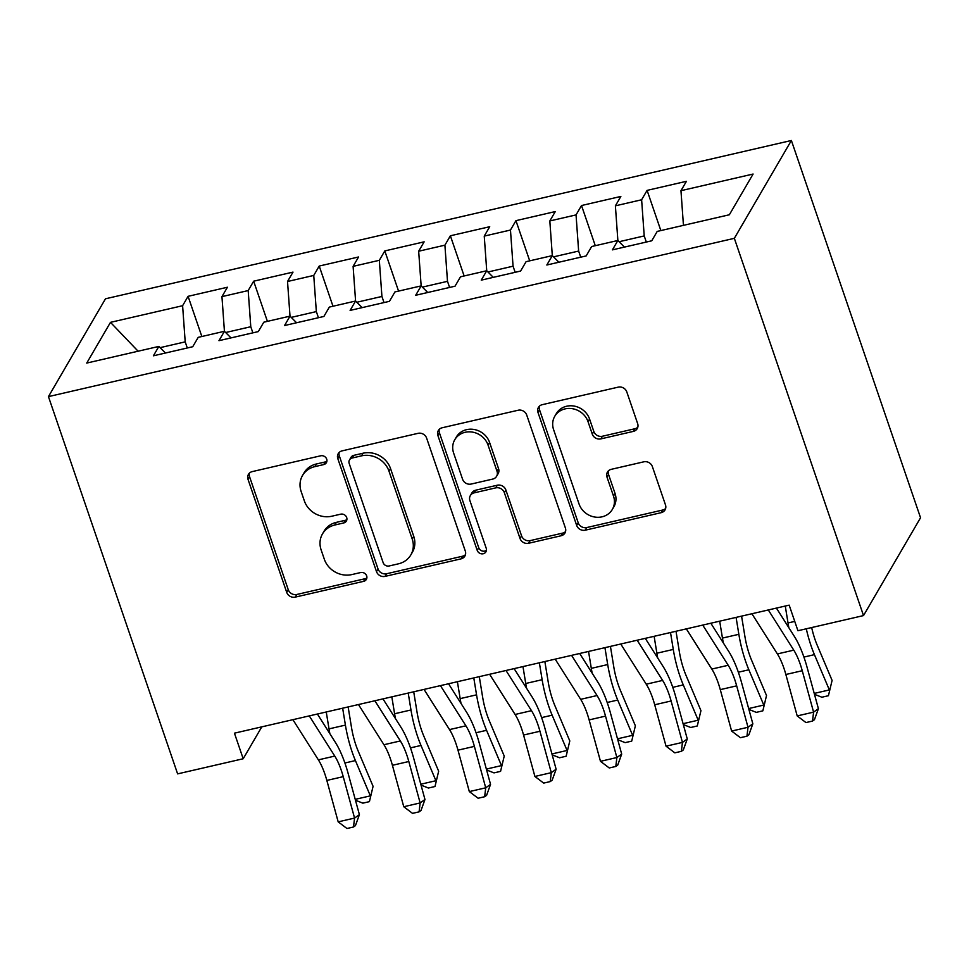 <?xml version="1.0" encoding="UTF-8"?>
<svg xmlns="http://www.w3.org/2000/svg" width="969" height="969" viewBox="0 0 969 969"><rect width="100%" height="100%" fill="white"/><g stroke="black" fill="none" stroke-linecap="round" stroke-linejoin="round"><path stroke-width="1.45" d="M326.698 459.149A4.869 4.385 -149.8 0 0 320.691 455.793L252.303 471.588A6.953 6.274 -149.8 0 0 248.452 474.362A6.953 6.274 -149.8 0 0 248.016 479.34L286.703 592.325A6.953 6.274 -149.8 0 0 295.291 597.11L363.678 581.327A4.869 4.385 -149.8 0 0 366.67 575.901A4.869 4.385 -149.8 0 0 360.662 572.546L351.808 574.581A22.251 20.058 -149.8 0 1 324.336 559.258L321.114 549.835A22.251 20.058 -149.8 0 1 322.495 533.883A22.251 20.058 -149.8 0 1 334.838 525.004L343.692 522.957A4.869 4.385 -149.8 0 0 346.684 517.519A4.869 4.385 -149.8 0 0 340.676 514.176L331.834 516.211A22.251 20.058 -149.8 0 1 304.351 500.876L301.129 491.465A22.251 20.058 -149.8 0 1 302.51 475.513A22.251 20.058 -149.8 0 1 314.852 466.634L323.707 464.587A4.869 4.385 -149.8 0 0 326.698 459.149M633.363 431.387A6.953 6.274 -149.8 0 0 637.227 428.613A6.953 6.274 -149.8 0 0 637.65 423.623L626.798 391.924A6.953 6.274 -149.8 0 0 618.222 387.14L542.265 404.667A6.953 6.274 -149.8 0 0 538.413 407.44A6.953 6.274 -149.8 0 0 537.977 412.431L576.664 525.404A6.953 6.274 -149.8 0 0 585.252 530.188L661.197 512.662A6.953 6.274 -149.8 0 0 665.049 509.888A6.953 6.274 -149.8 0 0 665.485 504.897L652.379 466.622A6.953 6.274 -149.8 0 0 643.791 461.825L611.282 469.323A6.953 6.274 -149.8 0 0 607.43 472.097A6.953 6.274 -149.8 0 0 606.994 477.087L613.498 496.08A18.593 16.776 -149.8 0 1 612.347 509.415A18.593 16.776 -149.8 0 1 594.809 517.046A18.593 16.776 -149.8 0 1 579.062 504.025L553.602 429.642A18.593 16.776 -149.8 0 1 554.752 416.307A18.593 16.776 -149.8 0 1 572.279 408.676A18.593 16.776 -149.8 0 1 588.038 421.697L592.277 434.1A6.953 6.274 -149.8 0 0 600.865 438.884L633.363 431.387L634.913 428.746A6.953 6.274 -149.8 0 0 637.82 427.184M863.512 615.581L734.345 238.326L791.382 140.493L920.55 517.761L863.512 615.581L797.935 630.722L789.178 605.14L234.437 733.17L243.195 758.751L261.787 726.859M243.195 758.751L177.618 773.88L48.45 396.612L734.345 238.326M426.626 438.121A6.953 6.274 -149.8 0 0 418.051 433.337L342.093 450.864A6.953 6.274 -149.8 0 0 338.242 453.637A6.953 6.274 -149.8 0 0 337.806 458.628L376.493 571.601A6.953 6.274 -149.8 0 0 385.068 576.385L461.026 558.859A6.953 6.274 -149.8 0 0 464.878 556.085A6.953 6.274 -149.8 0 0 465.314 551.095L426.626 438.121M442.179 427.765L518.136 410.238A6.953 6.274 -149.8 0 1 526.712 415.023L565.399 527.996A6.953 6.274 -149.8 0 1 564.963 532.986A6.953 6.274 -149.8 0 1 561.112 535.76L528.602 543.27A6.953 6.274 -149.8 0 1 520.026 538.473L504.328 492.652A6.953 6.274 -149.8 0 0 495.753 487.867L474.18 492.846A6.953 6.274 -149.8 0 0 470.328 495.619A6.953 6.274 -149.8 0 0 469.904 500.598L486.232 548.309A4.869 4.385 -149.8 0 1 481.339 553.796A4.869 4.385 -149.8 0 1 477.22 550.38L437.891 435.529A6.953 6.274 -149.8 0 1 438.327 430.539A6.953 6.274 -149.8 0 1 442.179 427.765M791.382 140.493L105.488 298.791L48.45 396.612M595.281 245.702L581.521 205.525L620.863 196.441L615.388 205.828L617.871 240.494L612.408 249.869L651.749 240.797L657.224 231.409L729.354 214.767L753.095 174.045L680.965 190.687L683.448 225.353M624.448 247.095L617.883 240.482L591.647 246.538L586.172 255.925L546.831 265.009L552.306 255.622L526.082 261.678L520.607 271.054L481.266 280.138L486.729 270.751L460.505 276.807L455.03 286.194L415.689 295.279L421.164 285.891L394.928 291.935L389.453 301.323L350.112 310.407L355.587 301.02L329.363 307.076L323.888 316.463L284.547 325.536L290.01 316.148L263.786 322.205L258.311 331.592L218.97 340.676L224.445 331.289L198.209 337.345L192.734 346.72L153.393 355.805L158.868 346.417L86.738 363.072L110.478 322.35L182.608 305.707L185.2 341.863L187.296 347.98M201.843 336.509L188.083 296.32L182.608 305.707M188.083 296.32L227.424 287.236L221.949 296.623L248.185 290.567L250.777 326.723L252.873 332.851M267.408 321.369L253.66 281.192L248.185 290.567M253.66 281.192L293.001 272.107L287.527 281.495L313.75 275.438L316.342 311.594L318.438 317.711M332.985 306.24L319.225 266.051L313.75 275.438M319.225 266.051L358.566 256.979L353.104 266.354L379.327 260.31L381.919 296.453L384.015 302.582M398.562 291.1L384.802 250.923L379.327 260.31M384.802 250.923L424.143 241.838L418.669 251.225L444.904 245.169L447.496 281.325L449.592 287.454M464.127 275.971L450.379 235.782L444.904 245.169M450.379 235.782L489.72 226.71L484.246 236.097L510.469 230.041L513.061 266.196L515.157 272.313M529.704 260.843L515.944 220.653L510.469 230.041M515.944 220.653L555.285 211.569L549.823 220.956L576.046 214.9L578.638 251.056L580.734 257.185M581.521 205.525L576.046 214.9M615.388 205.828L641.623 199.771L644.215 235.927L646.311 242.044M660.846 230.574L647.098 190.384L641.623 199.771M647.098 190.384L686.44 181.312L680.965 190.687M549.823 220.956L552.306 255.622L558.883 262.224M644.215 235.927L619.106 241.717M484.246 236.097L486.729 270.751L493.306 277.364M578.638 251.056L553.529 256.858M418.669 251.225L421.152 285.891L427.729 292.493M513.061 266.196L487.964 271.986M353.104 266.354L355.587 301.02L362.164 307.621M447.496 281.325L422.387 287.115M287.527 281.495L290.01 316.16L296.587 322.762M381.919 296.453L356.81 302.255M221.949 296.623L224.433 331.289L231.01 337.89M316.342 311.594L291.245 317.384M158.868 346.417L165.445 353.031M250.777 326.723L225.668 332.524M185.2 341.863L160.091 347.653M110.478 322.35L138.107 351.214M326.904 461.171A4.869 4.385 -149.8 0 1 325.245 461.947L316.391 463.981A22.251 20.058 -149.8 0 0 304.048 472.86L302.51 475.513M322.495 533.883L324.034 531.23A22.251 20.058 -149.8 0 1 336.376 522.352L345.23 520.317A4.869 4.385 -149.8 0 0 346.89 519.541M249.396 473.138A6.953 6.274 -149.8 0 0 249.566 476.7L288.241 589.673A6.953 6.274 -149.8 0 0 296.829 594.469L365.216 578.687A4.869 4.385 -149.8 0 0 366.876 577.912M339.186 452.414A6.953 6.274 -149.8 0 0 339.344 455.975L378.031 568.96A6.953 6.274 -149.8 0 0 386.619 573.745L462.564 556.218A6.953 6.274 -149.8 0 0 465.471 554.656M352.183 458.01A4.869 4.385 -149.8 0 0 349.179 463.448L383.13 562.614A4.869 4.385 -149.8 0 0 389.15 565.969L398.477 563.813A22.251 20.058 -149.8 0 0 410.82 554.934A22.251 20.058 -149.8 0 0 412.2 538.982L388.993 471.188A22.251 20.058 -149.8 0 0 361.522 455.854L352.183 458.01L353.721 455.369A4.869 4.385 -149.8 0 0 351.02 457.307L349.482 459.96M410.82 554.934L412.358 552.294A22.251 20.058 -149.8 0 0 413.739 536.329L412.2 538.982M353.721 455.369L363.06 453.213A22.251 20.058 -149.8 0 1 390.531 468.548L413.739 536.329M470.328 495.619L471.867 492.967A6.953 6.274 -149.8 0 1 475.731 490.193L497.291 485.215A6.953 6.274 -149.8 0 1 505.879 490.011L521.564 535.833A6.953 6.274 -149.8 0 0 530.152 540.617L562.65 533.12A6.953 6.274 -149.8 0 0 565.557 531.557M439.272 429.315A6.953 6.274 -149.8 0 0 439.442 432.877L478.759 547.739A4.869 4.385 -149.8 0 0 486.438 550.319M488.061 445.11A18.593 16.776 -149.8 0 0 472.303 432.077A18.593 16.776 -149.8 0 0 454.776 439.72A18.593 16.776 -149.8 0 0 453.625 453.056L462.588 479.267A6.953 6.274 -149.8 0 0 471.176 484.052L492.736 479.074A6.953 6.274 -149.8 0 0 496.6 476.3A6.953 6.274 -149.8 0 0 497.024 471.309L488.061 445.11L489.599 442.47A18.593 16.776 -149.8 0 0 473.841 429.437A18.593 16.776 -149.8 0 0 456.314 437.067L454.776 439.72M496.6 476.3L498.139 473.659A6.953 6.274 -149.8 0 0 498.563 468.669L497.024 471.309M489.599 442.47L498.563 468.669M554.752 416.307L556.291 413.666A18.593 16.776 -149.8 0 1 573.83 406.023A18.593 16.776 -149.8 0 1 589.576 419.056L593.815 431.447A6.953 6.274 -149.8 0 0 602.403 436.244L634.913 428.746M612.347 509.415L613.886 506.775A18.593 16.776 -149.8 0 0 615.036 493.427L613.498 496.08M608.387 470.886A6.953 6.274 -149.8 0 0 608.544 474.447L615.036 493.427M539.358 406.217A6.953 6.274 -149.8 0 0 539.527 409.778L578.202 522.763A6.953 6.274 -149.8 0 0 586.79 527.548L662.735 510.021A6.953 6.274 -149.8 0 0 665.642 508.459M348.137 706.934L351.493 727.404A35.417 11.047 77 0 0 358.167 751.048L373.077 786.331L369.419 801.642L362.866 803.156L355.466 800.237M355.223 799.352L370.34 795.864L355.417 760.58A53.125 16.57 -103 0 1 345.412 725.103L342.651 708.194M329.884 733.715A53.125 16.57 -103 0 1 329.012 728.882L326.25 711.985M369.419 801.642L373.077 786.331M309.281 715.897L334.765 756.074A35.417 11.047 -103 0 1 343.232 776.654L354.569 818.078L359.402 814.626L348.065 773.201A53.125 16.57 77 0 0 335.359 742.351L317.396 714.02M292.892 719.676L318.377 759.866A35.417 11.047 -103 0 1 326.844 780.433L338.181 821.857L354.569 818.078L353.515 826.993L346.963 828.507L338.181 821.857M359.402 814.626L355.441 825.612L353.515 826.993M413.715 691.793L417.058 712.263A35.417 11.047 77 0 0 423.732 735.919L438.654 771.203L434.996 786.513L428.431 788.027L421.031 785.108M420.788 784.212L435.917 780.723L420.994 745.452A53.125 16.57 -103 0 1 410.977 709.974L408.215 693.065M395.449 718.574A53.125 16.57 -103 0 1 394.589 713.753L391.827 696.844M434.996 786.513L438.654 771.203M479.292 676.665L482.635 697.135A35.417 11.047 77 0 0 489.309 720.791L504.231 756.062L500.561 771.372L494.008 772.887L486.608 769.98M486.365 769.083L501.482 765.595L486.559 730.311A53.125 16.57 -103 0 1 476.554 694.834L473.793 677.925M461.026 703.446A53.125 16.57 -103 0 1 460.166 698.625L457.404 681.716M500.561 771.372L504.231 756.062M374.858 700.757L400.342 740.946A35.417 11.047 -103 0 1 408.809 761.513L420.146 802.938L424.967 799.486L413.63 758.073A53.125 16.57 77 0 0 400.924 727.21L382.973 698.891M358.469 704.548L383.942 744.725A35.417 11.047 -103 0 1 392.409 765.304L403.758 806.729L420.146 802.938L419.092 811.852L412.528 813.366L403.758 806.729M424.967 799.486L421.018 810.472L419.092 811.852M440.435 685.628L465.907 725.817A35.417 11.047 -103 0 1 474.386 746.384L485.723 787.809L490.544 784.357L479.207 742.932A53.125 16.57 77 0 0 466.501 712.082L448.538 683.763M424.034 689.407L449.519 729.596A35.417 11.047 -103 0 1 457.986 750.163L469.323 791.588L485.723 787.809L484.657 796.724L478.105 798.238L469.323 791.588M490.544 784.357L486.595 795.343L484.657 796.724M544.857 661.524L548.212 681.994A35.417 11.047 77 0 0 554.886 705.65L569.796 740.934L566.138 756.244L559.585 757.758L552.185 754.839M551.942 753.955L567.059 750.466L552.136 715.183A53.125 16.57 -103 0 1 542.131 679.705L539.37 662.796M526.603 688.305A53.125 16.57 -103 0 1 525.731 683.484L522.969 666.575M566.138 756.244L569.796 740.934M610.434 646.396L613.777 666.866A35.417 11.047 77 0 0 620.451 690.522L635.373 725.805L631.715 741.115L625.15 742.629L617.75 739.71M617.507 738.814L632.636 735.326L617.713 700.042A53.125 16.57 -103 0 1 607.708 664.564L604.935 647.667M592.168 673.176A53.125 16.57 -103 0 1 591.308 668.356L588.546 651.447M631.715 741.115L635.373 725.805M506 670.5L531.484 710.677A35.417 11.047 -103 0 1 539.951 731.256L551.288 772.668L556.121 769.229L544.784 727.804A53.125 16.57 77 0 0 532.078 696.941L514.115 668.622M489.611 674.279L515.096 714.468A35.417 11.047 -103 0 1 523.563 735.035L534.9 776.46L551.288 772.668L550.235 781.583L543.682 783.097L534.9 776.46M556.121 769.229L552.16 780.202L550.235 781.583M571.577 655.359L597.061 695.548A35.417 11.047 -103 0 1 605.528 716.115L616.865 757.54L621.686 754.088L610.349 712.663A53.125 16.57 77 0 0 597.643 681.813L579.692 653.494M555.189 659.15L580.661 699.327A35.417 11.047 -103 0 1 589.128 719.906L600.477 761.319L616.865 757.54L615.812 766.455L609.247 767.969L600.477 761.319M621.686 754.088L617.737 765.074L615.812 766.455M676.011 631.267L679.354 651.737A35.417 11.047 77 0 0 686.028 675.381L700.95 710.665L697.28 725.975L690.727 727.489L683.327 724.57M683.084 723.686L698.201 720.197L683.278 684.913A53.125 16.57 -103 0 1 673.273 649.436L670.512 632.527M657.745 658.048A53.125 16.57 -103 0 1 656.885 653.215L654.123 636.318M697.28 725.975L700.95 710.665M637.154 640.23L662.626 680.42A35.417 11.047 -103 0 1 671.105 700.987L682.442 742.411L687.263 738.959L675.926 697.535A53.125 16.57 77 0 0 663.22 666.684L645.269 638.353M620.754 644.01L646.238 684.199A35.417 11.047 -103 0 1 654.705 704.766L666.042 746.191L682.442 742.411L681.377 751.326L674.824 752.84L666.042 746.191M687.263 738.959L683.315 749.945L681.377 751.326M741.576 616.127L744.931 636.597A35.417 11.047 77 0 0 751.605 660.252L766.515 695.536L762.857 710.846L756.304 712.36L748.904 709.441M748.662 708.557L763.778 705.057L748.855 669.785A53.125 16.57 -103 0 1 738.85 634.307L736.089 617.398M723.322 642.907A53.125 16.57 -103 0 1 722.45 638.086L719.688 621.177M762.857 710.846L766.515 695.536M702.731 625.09L728.203 665.279A35.417 11.047 -103 0 1 736.67 685.846L748.007 727.271L752.84 723.819L741.503 682.406A53.125 16.57 77 0 0 728.797 651.543L710.834 623.224M686.331 628.881L711.815 669.058A35.417 11.047 -103 0 1 720.282 689.637L731.619 731.062L748.007 727.271L746.954 736.186L740.401 737.7L731.619 731.062M752.84 723.819L748.88 734.805L746.954 736.186M811.671 627.549A35.417 11.047 77 0 0 817.17 645.124L832.092 680.395L828.434 695.718L821.869 697.22L814.469 694.313M814.226 693.416L829.355 689.928L814.432 654.644A53.125 16.57 -103 0 1 806.293 628.796M788.887 627.779A53.125 16.57 -103 0 1 788.027 622.958L785.265 606.049M828.434 695.718L832.092 680.395M768.296 609.961L793.781 650.151A35.417 11.047 -103 0 1 802.247 670.718L813.585 712.142L818.405 708.69L807.068 667.266A53.125 16.57 77 0 0 794.362 636.415L776.411 608.096M751.908 613.74L777.38 653.93A35.417 11.047 -103 0 1 785.859 674.497L797.196 715.921L813.585 712.142L812.531 721.057L805.966 722.571L797.196 715.921M818.405 708.69L814.457 719.676L812.531 721.057M316.391 463.981L314.852 466.634M345.23 520.317L343.692 522.957M336.376 522.352L334.838 525.004M365.216 578.687L363.678 581.327M296.829 594.469L295.291 597.11M288.241 589.673L286.703 592.325M249.566 476.7L248.016 479.34M325.245 461.947L323.707 464.587M462.564 556.218L461.026 558.859M386.619 573.745L385.068 576.385M378.031 568.96L376.493 571.601M339.344 455.975L337.806 458.628M390.531 468.548L388.993 471.188M363.06 453.213L361.522 455.854M562.65 533.12L561.112 535.76M530.152 540.617L528.602 543.27M521.564 535.833L520.026 538.473M505.879 490.011L504.328 492.652M497.291 485.215L495.753 487.867M475.731 490.193L474.18 492.846M478.759 547.739L477.22 550.38M439.442 432.877L437.891 435.529M602.403 436.244L600.865 438.884M593.815 431.447L592.277 434.1M589.576 419.056L588.038 421.697M608.544 474.447L606.994 477.087M662.735 510.021L661.197 512.662M586.79 527.548L585.252 530.188M578.202 522.763L576.664 525.404M539.527 409.778L537.977 412.431M344.903 763.003L355.417 760.58M329.012 728.882L345.412 725.103M334.765 756.074L318.377 759.866M343.232 776.654L326.844 780.433M410.481 747.874L420.994 745.452M394.589 713.753L410.977 709.974M476.045 732.746L486.559 730.311M460.166 698.625L476.554 694.834M400.342 740.946L383.942 744.725M408.809 761.513L392.409 765.304M465.907 725.817L449.519 729.596M474.386 746.384L457.986 750.163M541.623 717.605L552.136 715.183M525.731 683.484L542.131 679.705M607.2 702.477L617.713 700.042M591.308 668.356L607.708 664.564M531.484 710.677L515.096 714.468M539.951 731.256L523.563 735.035M597.061 695.548L580.661 699.327M605.528 716.115L589.128 719.906M672.765 687.336L683.278 684.913M656.885 653.215L673.273 649.436M662.626 680.42L646.238 684.199M671.105 700.987L654.705 704.766M738.342 672.207L748.855 669.785M722.45 638.086L738.85 634.307M728.203 665.279L711.815 669.058M736.67 685.846L720.282 689.637M803.919 657.079L814.432 654.644M788.027 622.958L794.75 621.408M793.781 650.151L777.38 653.93M802.247 670.718L785.859 674.497"/></g></svg>
